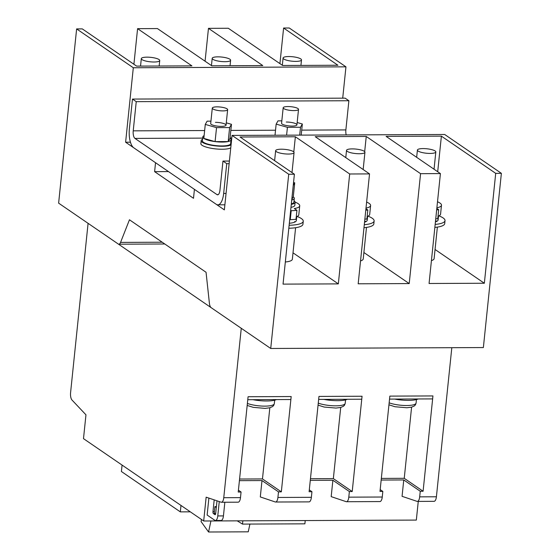 <?xml version="1.0" encoding="UTF-8"?>
<svg xmlns="http://www.w3.org/2000/svg" width="560" height="560" viewBox="0 0 560 560"><rect width="100%" height="100%" fill="white"/><g stroke="black" fill="none" stroke-linecap="round" stroke-linejoin="round"><path stroke-width="0.84" d="M283.78 59.003A9.254 2.24 -174.1 0 1 283.08 58.016A9.254 2.24 -174.1 0 1 290.598 56.588A9.254 2.24 -174.1 0 1 300.79 58.933A9.254 2.24 -174.1 0 1 301.497 59.92A9.254 2.24 -174.1 0 1 293.979 61.341A9.254 2.24 -174.1 0 1 283.78 59.003M212.898 59.311A9.254 2.24 -174.1 0 1 212.198 58.324A9.254 2.24 -174.1 0 1 219.716 56.896A9.254 2.24 -174.1 0 1 229.908 59.234A9.254 2.24 -174.1 0 1 230.615 60.221A9.254 2.24 -174.1 0 1 223.097 61.649A9.254 2.24 -174.1 0 1 212.898 59.311M142.016 59.619A9.254 2.24 -174.1 0 1 141.316 58.625A9.254 2.24 -174.1 0 1 148.834 57.204A9.254 2.24 -174.1 0 1 159.026 59.542A9.254 2.24 -174.1 0 1 159.733 60.529A9.254 2.24 -174.1 0 1 152.215 61.957A9.254 2.24 -174.1 0 1 142.016 59.619M310.289 480.347L332.878 480.249L349.377 491.554L348.796 497.161L382.256 497.014L382.83 491.414L379.995 491.421L389.844 396.116L389.536 399.098L432.635 398.909L432.943 395.934L389.844 396.116L432.943 395.934L423.094 491.239L404.243 478.317L381.339 478.415M239.407 480.655L261.996 480.557L278.495 491.862L277.914 497.462L311.374 497.322L311.948 491.715L309.113 491.729L318.962 396.424L318.654 399.406L361.753 399.217L362.061 396.242L318.962 396.424L362.061 396.242L352.212 491.54L333.354 478.625L310.457 478.723M418.264 501.403L416.332 520.079L203.686 520.996L206.15 497.175L221.109 502.201A6.174 2.436 -90.2 0 0 221.431 502.257A6.174 2.436 -90.2 0 0 223.762 497.7L240.492 497.623L241.066 492.023L238.231 492.037L248.08 396.732L247.772 399.707L290.871 399.525L291.179 396.543L248.08 396.732L291.179 396.543L281.33 491.848L262.472 478.933L239.575 479.031M435.127 150.969A9.254 2.24 5.9 0 0 424.928 148.631A9.254 2.24 5.9 0 0 417.41 150.059A9.254 2.24 5.9 0 0 418.117 151.046A9.254 2.24 5.9 0 0 428.309 153.384A9.254 2.24 5.9 0 0 435.827 151.956A9.254 2.24 5.9 0 0 435.127 150.969M394.702 399.077A18.515 4.48 5.9 0 0 418.222 398.972M364.245 151.277A9.254 2.24 5.9 0 0 354.046 148.939A9.254 2.24 5.9 0 0 346.528 150.36A9.254 2.24 5.9 0 0 347.235 151.354A9.254 2.24 5.9 0 0 357.427 153.692A9.254 2.24 5.9 0 0 364.945 152.264A9.254 2.24 5.9 0 0 364.245 151.277M323.82 399.378A18.515 4.48 5.9 0 0 347.34 399.28M293.363 151.585A9.254 2.24 5.9 0 0 283.164 149.247A9.254 2.24 5.9 0 0 275.646 150.668A9.254 2.24 5.9 0 0 276.353 151.655A9.254 2.24 5.9 0 0 286.545 154A9.254 2.24 5.9 0 0 294.063 152.572A9.254 2.24 5.9 0 0 293.363 151.585M252.938 399.686A18.515 4.48 5.9 0 0 276.458 399.588M226.737 163.66L222.964 161.077L219.947 190.267A6.174 2.436 89.8 0 1 217.616 194.824A6.174 2.436 89.8 0 1 216.979 194.607L134.96 138.411A6.174 2.436 89.8 0 1 133.224 130.844L136.241 101.654L348.887 100.737L345.114 98.154L132.468 99.071L129.388 128.856A15.428 6.09 -90.2 0 0 133.742 147.784L216.23 204.295A15.428 6.09 -90.2 0 0 217.833 204.834A15.428 6.09 -90.2 0 0 223.657 193.445L226.737 163.66L229.131 163.653M346.199 134.918A6.174 2.436 89.8 0 1 345.87 129.92L348.887 100.737M136.241 101.654L132.468 99.071M222.964 161.077L229.404 161.049M212.296 108.087A7.714 1.869 -174.1 0 1 218.561 106.897A7.714 1.869 -174.1 0 1 227.059 108.843A7.714 1.869 -174.1 0 1 227.64 109.669A7.714 1.869 -174.1 0 1 221.375 110.859A7.714 1.869 -174.1 0 1 212.884 108.906A7.714 1.869 -174.1 0 1 212.296 108.087L210.693 123.571A7.714 1.869 5.9 0 0 221.312 126.385A7.714 1.869 5.9 0 0 226.044 125.153A7.714 1.869 5.9 0 0 215.425 122.346M210.945 121.149L207.109 121.163L205.275 124.418L216.538 127.624L229.628 127.568L231.462 124.306L226.282 122.836M205.275 124.418L203.826 138.418L215.089 141.617L228.186 141.561L230.02 138.306L231.462 124.306M216.538 127.624L215.089 141.617M229.628 127.568L228.186 141.561M202.552 139.321A15.428 3.731 5.9 0 0 201.173 140.644A15.428 3.731 5.9 0 0 222.411 146.272A15.428 3.731 5.9 0 0 231.077 144.844M201.173 140.644L200.865 143.626A15.428 3.731 5.9 0 0 222.11 149.247A15.428 3.731 5.9 0 0 230.769 147.819M231.301 142.66A15.428 3.731 5.9 0 0 230.79 142.24M204.113 135.66A14.196 3.437 5.9 0 0 202.804 136.899A14.196 3.437 5.9 0 0 203.833 138.383M203.917 138.446A14.196 3.437 5.9 0 0 214.998 141.596M215.194 141.617A14.196 3.437 5.9 0 0 222.341 142.072A14.196 3.437 5.9 0 0 228.074 141.561M202.804 136.899L202.405 140.777A14.196 3.437 5.9 0 0 221.942 145.95A14.196 3.437 5.9 0 0 230.643 143.689L231.042 139.818A14.196 3.437 5.9 0 0 230.006 138.334M228.2 141.533A14.196 3.437 5.9 0 0 231.042 139.818M295.603 227.717L292.348 259.252A18.515 4.48 -174.1 0 1 285.334 261.996M295.813 219.282A18.515 4.48 -174.1 0 1 296.345 220.535A18.515 4.48 -174.1 0 1 289.331 223.279M294.637 221.536A18.515 4.48 -174.1 0 1 295.134 221.914M297.122 216.461A25.459 6.16 -174.1 0 1 301.322 218.533A25.459 6.16 -174.1 0 1 303.254 221.249A25.459 6.16 -174.1 0 1 289.128 225.274M303.254 221.249L302.946 224.224A25.459 6.16 -174.1 0 1 288.82 228.249M286.307 122.038A7.714 1.869 -174.1 0 1 296.926 124.852A7.714 1.869 -174.1 0 1 292.194 126.077A7.714 1.869 -174.1 0 1 281.575 123.263L283.178 107.779A7.714 1.869 5.9 0 0 283.766 108.598A7.714 1.869 5.9 0 0 292.257 110.551A7.714 1.869 5.9 0 0 298.522 109.361A7.714 1.869 5.9 0 0 297.941 108.542A7.714 1.869 5.9 0 0 289.443 106.589A7.714 1.869 5.9 0 0 283.178 107.779M297.164 122.528L302.344 123.998L300.51 127.26L287.42 127.316L276.157 124.117L277.991 120.855L281.827 120.841M276.157 124.117L275.009 135.226M302.344 123.998L301.196 135.114M300.51 127.26L299.698 135.121M287.42 127.316L286.601 135.177M293.545 182.504L294.721 182.833L293.237 185.465M294.721 182.833L293.272 196.833L291.795 199.458M293.258 196.861A14.196 3.437 -174.1 0 1 294.294 198.352A14.196 3.437 -174.1 0 1 291.739 199.997M294.294 198.352L293.895 202.223A14.196 3.437 -174.1 0 1 291.34 203.868M294.049 200.767A15.428 3.731 -174.1 0 1 295.127 202.349A15.428 3.731 -174.1 0 1 291.284 204.365M295.127 202.349L294.819 205.324A15.428 3.731 -174.1 0 1 290.976 207.34M290.668 210.336L291.2 210.7A26.691 6.454 5.9 0 0 296.933 210.329L294.336 208.551A20.363 4.928 5.9 0 0 299.726 205.835A20.363 4.928 5.9 0 0 298.179 203.658A20.363 4.928 5.9 0 0 295.12 202.118M296.261 216.804A20.363 4.928 5.9 0 0 298.802 214.767L299.726 205.835M289.744 219.275L290.276 219.639A26.691 6.454 5.9 0 0 296.009 219.261L296.933 210.329M290.276 219.639L291.2 210.7M366.002 208.103A20.363 4.928 5.9 0 0 370.608 205.527A20.363 4.928 5.9 0 0 369.061 203.35A20.363 4.928 5.9 0 0 366.625 202.069M367.143 216.496A20.363 4.928 5.9 0 0 369.684 214.459L370.608 205.527M365.785 210.217A26.691 6.454 5.9 0 0 367.815 210.021L365.939 208.733M364.861 219.149A26.691 6.454 5.9 0 0 366.891 218.953L367.815 210.021M366.695 218.981A18.515 4.48 -174.1 0 1 367.227 220.227A18.515 4.48 -174.1 0 1 364.546 222.194M365.519 221.228A18.515 4.48 -174.1 0 1 366.016 221.606M368.004 216.153A25.459 6.16 -174.1 0 1 372.204 218.225A25.459 6.16 -174.1 0 1 374.136 220.941A25.459 6.16 -174.1 0 1 364.28 224.728M374.136 220.941L373.828 223.923A25.459 6.16 -174.1 0 1 363.979 227.71M366.485 227.409L363.23 258.944A18.515 4.48 -174.1 0 1 360.542 260.911M437.367 227.108L434.112 258.636A18.515 4.48 -174.1 0 1 431.424 260.61M437.577 218.673A18.515 4.48 -174.1 0 1 438.109 219.919A18.515 4.48 -174.1 0 1 435.428 221.893M436.401 220.92A18.515 4.48 -174.1 0 1 436.898 221.305M438.886 215.845A25.459 6.16 -174.1 0 1 443.086 217.917A25.459 6.16 -174.1 0 1 445.018 220.633A25.459 6.16 -174.1 0 1 435.169 224.427M445.018 220.633L444.71 223.615A25.459 6.16 -174.1 0 1 434.861 227.402M436.884 207.795A20.363 4.928 5.9 0 0 441.49 205.219A20.363 4.928 5.9 0 0 439.943 203.049A20.363 4.928 5.9 0 0 437.507 201.761M438.025 216.188A20.363 4.928 5.9 0 0 440.566 214.158L441.49 205.219M436.667 209.909A26.691 6.454 5.9 0 0 438.697 209.713L436.821 208.432M435.743 218.848A26.691 6.454 5.9 0 0 437.773 218.652L438.697 209.713M437.703 171.731L441.385 136.136L386.099 136.374L440.419 173.593L420.574 173.677L366.247 136.458L315.217 136.675L369.537 173.901L349.692 173.985L295.365 136.766L293.797 151.949M295.365 136.766L240.079 137.004L294.399 174.223L283.045 284.123L338.331 283.885L293.013 252.826M366.247 136.458L364.679 151.641M369.537 173.901L358.183 283.794L409.213 283.577L363.895 252.525M440.419 173.593L429.065 283.493L484.351 283.248L435.057 249.48M168.497 171.591L154.616 171.654L155.54 162.715L125.615 142.212L133.308 67.753L76.629 28.917L82.299 28.896L136.619 66.115L191.905 65.877L137.585 28.658L157.43 28.567L211.757 65.793L262.787 65.569L208.467 28.35L228.312 28.266L282.639 65.485L337.925 65.247L283.605 28.028L289.275 28L345.954 66.836L342.713 98.161M76.629 28.917L58.625 203.147L118.216 243.978A6.174 2.436 -90.2 0 0 118.853 244.195A6.174 2.436 -90.2 0 0 120.561 242.396L129.458 219.786L206.052 272.272L209.405 303.268A6.174 2.436 -90.2 0 0 211.134 307.643L270.725 348.474L483.371 347.557L501.375 173.327L444.696 134.491L232.05 135.415L224.357 209.867L194.425 189.364L193.501 198.296L154.616 171.654M270.725 348.474L288.729 174.251L294.399 174.223M484.351 283.248L495.705 173.355L501.375 173.327M420.574 173.677L409.213 283.577M349.692 173.985L338.331 283.885M495.705 173.355L441.385 136.136M288.729 174.251L232.05 135.415M125.615 142.212L130.459 142.191M133.308 67.753L345.954 66.836M279.923 63.623L283.605 28.028M137.585 28.658L133.91 64.253M208.467 28.35L205.072 61.208M190.323 511.84L180.327 511.882L180.992 505.449M216.398 506.618L214.914 506.625L214.389 511.686A1.54 0.609 -90.2 0 0 214.823 513.576L215.579 514.094M217 500.822L215.684 513.548A1.54 0.609 89.8 0 1 215.103 514.689A1.54 0.609 89.8 0 1 214.942 514.633L213.409 513.583A1.54 0.609 89.8 0 1 212.975 511.693L214.193 499.877M208.887 498.092L207.137 515.032L214.795 520.282A6.174 2.436 -90.2 0 0 215.439 520.492A6.174 2.436 -90.2 0 0 217.77 515.935L219.254 501.578M381.171 480.046L403.76 479.948L402.066 496.328L417.025 501.354A6.174 2.436 -90.2 0 0 417.347 501.41A6.174 2.436 -90.2 0 0 419.678 496.853L436.408 496.783L451.815 347.69M332.878 480.249L331.184 496.636L346.143 501.662A6.174 2.436 -90.2 0 0 346.465 501.718A6.174 2.436 -90.2 0 0 348.796 497.161M261.996 480.557L260.302 496.937L275.261 501.97A6.174 2.436 -90.2 0 0 275.583 502.019A6.174 2.436 -90.2 0 0 277.914 497.462M223.762 497.7L241.269 328.293L88.081 223.335L70.574 392.742A6.174 2.436 -90.2 0 0 72.009 400.043L85.96 414.82L83.496 438.648L203.686 520.996M278.495 491.862L281.33 491.848M349.377 491.554L352.212 491.54M403.76 479.948L420.259 491.246L423.094 491.239M420.259 491.246L419.678 496.853M240.492 497.623A6.174 2.436 89.8 0 1 238.161 502.18L221.431 502.257M241.066 492.023L238.42 490.21M311.374 497.322A6.174 2.436 89.8 0 1 309.043 501.879L275.583 502.019M311.948 491.715L309.302 489.902M382.256 497.014A6.174 2.436 89.8 0 1 379.925 501.571L346.465 501.718M382.83 491.414L380.184 489.601M436.408 496.783A6.174 2.436 89.8 0 1 434.077 501.333L417.347 501.41M180.327 511.882L121.408 471.513L122.073 465.08M237.237 520.856A2411.388 951.664 -90.2 0 0 242.508 524.097L304.885 523.831L305.221 520.562M242.508 524.097L242.844 520.828M404.243 478.317L411.593 407.162M333.354 478.625L340.711 407.47M262.472 478.933L269.829 407.771M201.502 519.498L201.061 521.57L208.565 532L248.255 531.825L249.914 524.069M208.565 532L210.924 520.968M215.439 520.492L221.109 520.471A6.174 2.436 -90.2 0 0 223.44 515.914L224.854 502.243M216.3 507.577L214.914 506.625M416.444 399.574L416.08 403.067A15.428 3.731 -174.1 0 1 405.937 405.517A15.428 3.731 -174.1 0 1 389.151 402.815M345.562 399.875L345.198 403.375A15.428 3.731 -174.1 0 1 335.055 405.818A15.428 3.731 -174.1 0 1 318.269 403.123M274.68 400.183L274.316 403.676A15.428 3.731 -174.1 0 1 264.173 406.126A15.428 3.731 -174.1 0 1 247.387 403.431M134.96 138.411L202.678 138.117M230.048 138.005L231.784 137.991M133.224 130.844L204.645 130.536M230.832 130.417L275.527 130.228M301.714 130.116L345.87 129.92M223.657 193.445L226.058 193.431M216.979 194.607L218.26 194.6M120.561 242.396L162.19 242.221M214.389 511.686L212.975 511.693M214.823 513.576L213.409 513.583M223.44 515.914L217.77 515.935M283.08 58.016L282.331 65.275M301.497 59.92L300.93 65.408M212.198 58.324L211.449 65.576M230.615 60.221L230.048 65.709M141.316 58.625L140.546 66.101M159.733 60.529L159.166 66.017M417.41 150.059L416.661 157.311M416.08 403.067L415.478 404.775L414.351 405.951L411.6 407.162L406.889 407.764L395.031 406.742L388.948 404.817M435.827 151.956L434.042 169.225M346.528 150.36L345.779 157.619M345.198 403.375L344.596 405.083L343.469 406.259L340.718 407.463L336.007 408.072L324.149 407.05L318.066 405.125M364.945 152.264L363.16 169.533M275.646 150.668L274.617 160.664M274.316 403.676L273.714 405.391L272.587 406.567L269.836 407.771L265.125 408.38L253.267 407.351L247.184 405.433M294.063 152.572L291.998 172.578M217.833 204.834L224.882 204.806M296.345 220.535L296.751 216.622M227.64 109.669L226.044 125.153M298.522 109.361L296.926 124.852M367.227 220.227L367.633 216.314M438.109 219.919L438.515 216.006M118.853 244.195L164.78 243.992"/></g></svg>
